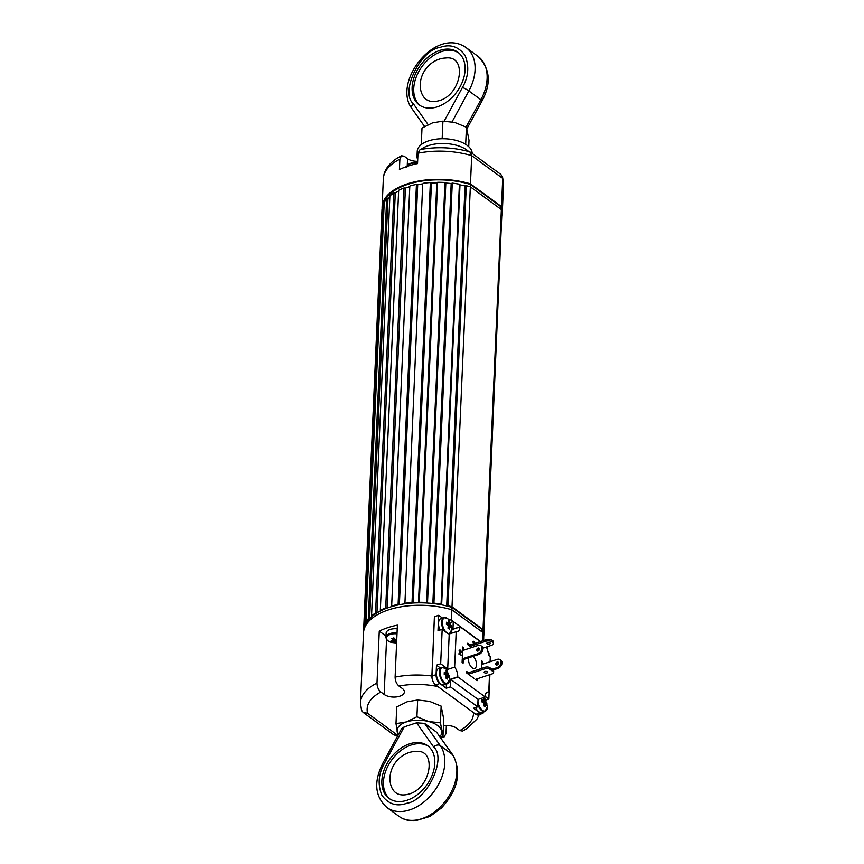 <?xml version="1.0" encoding="UTF-8"?>
<svg xmlns="http://www.w3.org/2000/svg" width="864" height="864" viewBox="0 0 864 864"><rect width="100%" height="100%" fill="white"/><g stroke="black" fill="none" stroke-linecap="round" stroke-linejoin="round"><path stroke-width="1.3" d="M501.358 209.552L483.019 629.554L452.002 606.83L470.34 186.829L501.358 209.552A60.156 30.262 -177.5 0 1 501.941 211.82L483.602 631.822A60.156 30.262 -177.5 0 0 483.019 629.554M452.002 606.83A60.156 30.262 -177.5 0 0 447.962 605.707L446.699 605.956L465.037 185.965A59.13 29.743 -177.5 0 0 459.994 184.853L441.655 604.854A59.13 29.743 2.5 0 1 446.699 605.956M441.655 604.854L441.072 604.206A60.156 30.262 -177.5 0 0 433.922 603.126L432.842 603.526L451.181 183.524A59.13 29.743 -177.5 0 0 445.835 183.06L427.496 603.05A59.13 29.743 2.5 0 1 432.842 603.526M427.496 603.05L426.632 602.478A60.156 30.262 -177.5 0 0 419.288 602.294L418.457 602.824L436.795 182.822A59.13 29.743 -177.5 0 0 431.46 183.006L413.122 603.007A59.13 29.743 2.5 0 1 418.457 602.824M413.122 603.007L412.02 602.554A60.156 30.262 -177.5 0 0 404.924 603.266L422.712 183.881A59.13 29.743 -177.5 0 0 417.712 184.723L399.373 604.724A59.13 29.743 2.5 0 1 404.374 603.882M399.373 604.724L398.099 604.411A60.156 30.262 -177.5 0 0 391.662 605.977L409.784 186.656A59.13 29.743 -177.5 0 0 405.41 188.104L387.072 608.094A59.13 29.743 2.5 0 1 391.446 606.658M387.072 608.094L385.711 607.943A60.156 30.262 -177.5 0 0 380.322 610.276L380.43 610.978A59.13 29.743 2.5 0 0 376.952 612.932L375.581 612.943A60.156 30.262 -177.5 0 0 371.552 615.902L371.995 616.583A59.13 29.743 2.5 0 0 369.619 618.926L368.302 619.11A60.156 30.262 -177.5 0 0 365.882 622.523L366.628 623.138A59.13 29.743 2.5 0 0 365.494 625.752L364.327 626.087A60.156 30.262 -177.5 0 0 363.647 629.748L363.96 629.899M483.7 636.736A60.156 30.262 -177.5 0 0 483.829 635.526L483.57 635.396M483.602 631.822L482.652 632.297A59.13 29.743 2.5 0 1 482.663 632.351A59.13 29.743 -177.5 0 0 481.918 629.338L481.81 631.724M501.79 215.33L483.829 635.526M364.327 626.087L382.666 206.086A60.156 30.262 -177.5 0 0 381.985 209.747L363.647 629.748M382.666 206.086L383.832 205.751L365.494 625.752M384.113 204.973A59.13 29.743 -177.5 0 0 383.832 205.751A59.13 29.743 2.5 0 1 384.113 204.973M368.302 619.11L386.64 199.12A60.156 30.262 -177.5 0 0 384.221 202.522L365.882 622.523M386.64 199.12L387.958 198.936L369.619 618.926M389.837 197.024A59.13 29.743 -177.5 0 0 387.958 198.936A59.13 29.743 2.5 0 1 389.837 197.024M375.581 612.943L393.908 192.942A60.156 30.262 -177.5 0 0 389.891 195.901L371.552 615.902M393.908 192.942L395.291 192.931L376.952 612.932M398.628 191.052A59.13 29.743 -177.5 0 0 395.291 192.931A59.13 29.743 2.5 0 1 398.628 191.052M385.711 607.943L404.05 187.942A60.156 30.262 -177.5 0 0 398.66 190.274L380.322 610.276M404.05 187.942L405.41 188.104A59.13 29.743 2.5 0 1 409.784 186.656L391.662 605.977M398.099 604.411L416.437 184.41A60.156 30.262 -177.5 0 0 410 185.976M416.437 184.41L417.712 184.723A59.13 29.743 2.5 0 1 422.712 183.881L404.924 603.266M412.02 602.554L430.358 182.552A60.156 30.262 -177.5 0 0 423.263 183.265M430.358 182.552L431.46 183.006A59.13 29.743 2.5 0 1 436.795 182.822L437.627 182.293L419.288 602.294M426.632 602.478L444.971 182.488A60.156 30.262 -177.5 0 0 437.627 182.293M444.971 182.488L445.835 183.06A59.13 29.743 2.5 0 1 451.181 183.524L452.261 183.125L433.922 603.126M441.072 604.206L459.41 184.205A60.156 30.262 -177.5 0 0 452.261 183.125M459.41 184.205L459.994 184.853A59.13 29.743 2.5 0 1 465.037 185.965L466.29 185.706L447.962 605.707M501.131 209.38A59.13 29.743 -177.5 0 0 500.386 206.366L470.459 184.453L470.362 186.84A60.156 30.262 -177.5 0 0 466.29 185.706M501.854 215.374A60.156 30.262 -177.5 0 0 502.308 212.296A60.156 30.262 -177.5 0 0 501.487 206.593L470.47 183.859A60.156 30.262 -177.5 0 0 382.104 207.047A60.156 30.262 -177.5 0 0 382.115 208.526M470.47 183.859L471.701 155.66L502.718 178.394L501.487 206.593M417.992 153.209A60.156 30.262 -177.5 0 1 471.701 155.66L469.8 151.837C453.416 147.258 436.849 146.502 420.077 149.591L417.992 153.209L417.539 163.588A60.156 30.262 -177.5 0 0 399.416 169.571L399.87 159.181L401.468 155.736L404.222 156.244L407.549 158.684L407.246 165.434M502.308 212.296L503.539 184.097A60.156 30.262 -177.5 0 0 502.718 178.394L500.926 174.474L470.48 152.172M417.636 161.32A11.167 5.616 2.5 0 1 407.549 158.684M483.613 640.505L483.71 638.226A60.156 30.262 -177.5 0 0 482.89 632.524L451.872 609.8L451.991 607.414L481.918 629.338M451.991 607.414A59.13 29.743 -177.5 0 0 365.299 626.324M500.386 206.366L500.278 208.764M470.459 184.453A59.13 29.743 -177.5 0 0 383.227 205.924M448.427 619.337A60.156 30.262 2.5 0 1 451.418 620.19L451.872 609.8A60.156 30.262 -177.5 0 0 363.506 632.977L360.461 702.734A60.156 30.262 2.5 0 1 376.996 683.068L379.264 631.13A60.156 30.262 2.5 0 1 397.386 625.147L395.118 677.095C395.215 680.908 396.5 683.888 398.952 686.027L402.278 688.457A11.167 5.616 2.5 0 1 404.374 691.934A11.167 5.616 2.5 0 1 396.522 696.924A11.167 5.616 2.5 0 1 384.156 694.44L380.83 691.999C378.378 689.882 377.104 686.902 376.996 683.068M431.989 677.894L434.408 616.615A60.156 30.262 2.5 0 1 434.592 616.637M442.228 617.89A60.156 30.262 2.5 0 1 442.822 618.019M482.533 640.861L482.89 632.524M451.418 620.19L480.535 641.52L453.287 621.551L452.963 628.97L459.918 626.972A8.942 4.644 -108.3 0 1 457.499 631.638A8.942 4.644 -108.3 0 1 456.192 631.714L454.648 667.094A8.942 4.644 -108.3 0 1 457.736 676.836L485.028 696.827A8.942 4.644 -108.3 0 1 487.447 692.161A8.942 4.644 -108.3 0 1 488.754 692.086L489.51 674.741M446.364 725.501L446.008 733.622L443.923 737.24L441.947 736.765M434.408 616.615L431.892 676.037A6.88 3.575 71.7 0 0 435.65 684.914L475.783 714.312A6.88 3.575 71.7 0 0 478.192 714.906L482.371 713.524A6.88 3.575 -108.3 0 1 479.963 712.93L475.783 714.312M443.448 725.749A11.167 5.616 2.5 0 1 456.451 728.147L459.778 730.577C468.947 725.63 473.537 719.658 473.548 712.67L437.886 686.545C424.721 683.899 411.75 683.726 398.952 686.027M379.264 631.13L386.003 636.055M360.461 702.734L361.508 710.186L363.074 712.346L367.556 713.243C365.666 704.97 370.094 697.896 380.83 691.999M459.778 730.577L462.532 731.084L467.014 728.536L476.906 719.14L479.282 714.539M397.937 734.908L393.52 734.648M485.071 696.298L488.83 699.052L486.108 699.948M488.83 699.052L489.899 674.611M483.905 711.796A6.88 3.575 -108.3 0 1 482.371 713.524M479.963 712.93L473.537 708.221L477.727 706.849L478.051 699.43L450.76 679.439L450.436 686.858L446.256 688.23L446.429 684.072M435.65 684.914L439.83 683.532L446.256 688.23M450.436 686.858L477.727 706.849M439.83 683.532A6.88 3.575 -108.3 0 1 436.072 674.654L431.892 676.037M440.348 667.98L436.493 665.15L440.672 663.779L445.889 667.602A8.942 4.644 -108.3 0 1 447.671 669.395L449.215 634.014A8.942 4.644 -108.3 0 1 447.39 633.172L442.174 629.348L437.994 630.72L438.664 615.287L434.484 616.669M436.493 665.15L436.072 674.654M442.174 629.348L440.672 663.779M442.53 618.116L438.664 615.287M450.565 622.447L453.287 621.551M473.17 656.316A6.88 3.575 -108.3 0 1 476.485 664.837A6.88 3.575 -108.3 0 1 474.628 668.434A6.88 3.575 -108.3 0 1 470.081 665.302A6.88 3.575 -108.3 0 1 468.59 657.828M471.701 647.546L470.956 646.996M473.936 678.283L469.724 675.194M462.305 657.666L462.575 651.434M481.507 668.455L481.637 665.399M490.082 661.738L490.298 656.705A8.942 4.644 -108.3 0 1 487.21 646.963L487.22 646.747M480.308 641.596L459.929 626.67M461.419 655.312L458.892 654.048L460.577 651.964L460.058 650.84L459.065 650.884L460.642 650.149L461.516 652.061L459.972 653.659L461.419 655.312L459.443 653.864L461.128 651.78L460.62 650.657L459.626 650.7L460.642 650.149M473.526 643.95L473.332 643.345L474.541 642.935L473.191 641.941L474.12 641.444L474.476 643.788M473.386 643.388L473.98 643.129L473.548 642.146M473.602 642.136L472.63 642.125L474.12 641.444M488.754 692.086L486.346 692.885M478.051 699.43L485.017 697.129M457.726 677.138L450.76 679.439M447.671 669.395L454.648 667.094M456.192 631.714L449.323 633.971A8.597 4.471 -108.3 0 1 449.204 634.014M459.454 651.218L460.058 650.84M460.577 651.964L461.128 651.78M459.702 652.925L460.253 652.741M458.946 653.681L459.508 653.497M458.892 654.048L459.443 653.864M473.267 643.831L473.893 643.162M479.412 648.734A1.717 1.188 -53.8 0 0 477.684 651.1M478.872 654.437L463.255 659.588L463.104 663.152L462.1 662.418L462.251 658.854L477.868 653.702L478.872 654.437A4.817 3.326 126.2 0 0 482.598 650.646A4.817 3.326 126.2 0 0 481.896 646.402L480.892 645.667A4.817 3.326 126.2 0 0 478.235 645.386L462.618 650.538L462.769 646.985L463.774 647.719L463.666 650.192M477.986 651.035A1.717 1.188 126.2 0 1 477.09 648.842A1.717 1.188 126.2 0 1 479.315 649.674A1.717 1.188 126.2 0 1 477.986 651.035M462.251 658.854L463.255 659.588M480.892 645.667A4.817 3.326 126.2 0 1 481.604 649.912A4.817 3.326 126.2 0 1 477.868 653.702M487.728 642.535A1.717 0.864 -177.5 0 0 489.478 642.611M485.827 639.77L485.762 641.261L470.146 646.412L467.737 644.652L467.802 643.162L470.21 644.922L485.827 639.77A4.817 2.419 2.5 0 1 490.871 639.76A4.817 2.419 2.5 0 1 493.441 642.038L493.376 643.529A4.817 2.419 2.5 0 1 491.378 645.376L482.911 648.173M489.575 644.058A1.717 0.864 2.5 0 1 487.771 644.058A1.717 0.864 2.5 0 1 486.853 643.248A1.717 0.864 2.5 0 1 488.614 642.449A1.717 0.864 2.5 0 1 490.288 643.388A1.717 0.864 2.5 0 1 489.575 644.058M477.943 649.804L479.412 649.318M485.762 641.261A4.817 2.419 2.5 0 1 490.806 641.25A4.817 2.419 2.5 0 1 493.376 643.529M470.146 646.412L470.21 644.922M498.474 662.699A1.717 1.188 -53.8 0 0 496.746 665.064M492.037 669.276L496.93 667.667L497.934 668.401A4.817 3.326 126.2 0 0 501.66 664.61A4.817 3.326 126.2 0 0 500.958 660.366L499.954 659.632A4.817 3.326 126.2 0 0 497.297 659.351L481.68 664.502L481.831 660.949L482.836 661.684L482.728 664.157M497.934 668.401L493.042 670.01M497.048 664.999A1.717 1.188 126.2 0 1 496.152 662.807A1.717 1.188 126.2 0 1 498.377 663.638A1.717 1.188 126.2 0 1 497.048 664.999M499.954 659.632A4.817 3.326 126.2 0 1 500.666 663.876A4.817 3.326 126.2 0 1 496.93 667.667M486.875 672.948A1.717 0.864 -177.5 0 0 487.588 672.289A1.717 0.864 -177.5 0 0 485.903 671.35A1.717 0.864 -177.5 0 0 484.153 672.138A1.717 0.864 -177.5 0 0 485.071 672.959A1.717 0.864 -177.5 0 0 486.875 672.948M468.418 674.244L468.482 672.754L466.776 671.512L466.711 672.991L468.418 674.244L485.147 668.725A3.434 1.728 2.5 0 1 489.942 669.276L492.944 671.479A3.434 1.728 2.5 0 1 493.592 672.548A3.434 1.728 2.5 0 1 492.167 673.866L475.438 679.385L477.144 680.638L476.885 678.91M485.017 671.436A1.717 0.864 -177.5 0 0 486.778 671.512M493.592 672.548L493.657 671.058A3.434 1.728 -177.5 0 0 493.009 669.989L492.944 671.479M489.942 669.276L490.007 667.786L493.009 669.989M490.007 667.786A3.434 1.728 -177.5 0 0 485.212 667.235L485.147 668.725M468.482 672.754L485.212 667.235M406.458 167.454L410.702 163.274L417.582 162.659A9.191 4.622 -177.5 0 0 412.679 162.788A9.191 4.622 -177.5 0 0 410.735 163.264A9.191 4.622 -177.5 0 0 407.279 165.629M397.224 628.83A9.623 4.838 -177.5 0 0 386.122 633.15L385.949 637.297A9.623 4.838 2.5 0 1 397.051 632.977M396.608 643.032L391.738 642.481A9.191 4.622 2.5 0 1 386.737 636.768A9.191 4.622 2.5 0 1 397.008 633.874M395.507 639.392L395.539 641.725A2.322 1.166 2.5 0 1 394.61 641.617L392.558 641.876L391.068 640.796L393.12 640.526A2.322 1.166 2.5 0 1 393.12 640.408A2.322 1.166 2.5 0 1 393.271 640.062L393.487 638.01M396.77 639.252L396.274 639.49A2.322 1.166 2.5 0 0 395.334 639.382A17.14 8.921 -108.3 0 1 393.865 637.87L391.802 638.55A17.14 8.921 71.7 0 0 393.271 640.062M395.539 641.725A17.14 8.921 71.7 0 0 396.641 642.254M394.178 638.226L392.558 641.876M394.61 641.617L394.924 638.993M396.695 640.926L396.349 639.457M475.578 707.551A8.597 4.471 71.7 0 0 481.788 712.487L484.866 711.472A8.597 4.471 -108.3 0 1 477.835 704.398M484.499 697.442L487.534 706.655A8.262 4.298 -108.3 0 1 483.008 710.662A8.262 4.298 -108.3 0 1 477.954 701.471M483.916 703.393L486.842 703.253L485.935 702.151L483.667 702.756A2.257 1.177 -108.3 0 0 483.98 703.512A13.694 9.45 126.2 0 1 483.484 705.596L484.974 706.687A13.694 9.45 -53.8 0 0 485.471 704.603L483.656 705.035M486.842 703.253L486.745 705.445L485.838 704.344A2.257 1.177 -108.3 0 1 485.471 704.603M481.982 701.266L483.754 700.553L482.026 699.721L481.928 701.914L483.656 702.745M483.084 702.443L485.611 701.384A13.694 9.45 -53.8 0 0 485.287 699.57L483.797 698.479A13.694 9.45 126.2 0 1 484.132 700.294M485.611 701.384A2.257 1.177 -108.3 0 1 485.935 702.151M485.287 699.57L482.306 702.076M483.678 704.916L485.838 704.344M446.774 669.805L449.809 679.018A8.262 4.298 -108.3 0 1 444.679 682.646A8.262 4.298 -108.3 0 1 440.165 671.976A8.262 4.298 -108.3 0 1 445.295 668.369A8.262 4.298 -108.3 0 1 446.774 669.805L445.23 668.304L441.763 667.516L438.674 668.531A8.597 4.471 71.7 0 0 437.13 678.1A8.597 4.471 71.7 0 0 444.064 684.86L447.142 683.834A8.597 4.471 -108.3 0 1 440.208 677.074A8.597 4.471 -108.3 0 1 441.763 667.516A8.597 4.471 -108.3 0 1 443.47 667.559M446.202 675.756L449.118 675.616L448.211 674.514L445.943 675.119A2.257 1.177 -108.3 0 0 446.267 675.886A13.694 9.45 126.2 0 1 445.77 677.97L447.25 679.05A13.694 9.45 -53.8 0 0 447.746 676.966L445.932 677.408M449.118 675.616L449.021 677.808L448.114 676.706A2.257 1.177 -108.3 0 1 447.746 676.966M444.258 673.628L446.029 672.916L444.301 672.084L444.204 674.287L445.932 675.108M445.36 674.806L447.887 673.747A13.694 9.45 -53.8 0 0 447.563 671.933L446.072 670.842A13.694 9.45 126.2 0 1 446.407 672.656M447.887 673.747A2.257 1.177 -108.3 0 1 448.211 674.514M447.563 671.933L444.582 674.438M445.964 677.29L448.114 676.706M444.031 630.698A8.597 4.471 -108.3 0 1 443.934 617.652L440.856 618.667A8.597 4.471 71.7 0 0 440.024 630.05M446.731 632.686A8.262 4.298 -108.3 0 1 442.346 622.015A8.262 4.298 -108.3 0 1 447.476 618.505A8.262 4.298 -108.3 0 1 448.945 619.942L447.412 618.44L443.934 617.652A8.597 4.471 -108.3 0 1 445.651 617.695M448.945 619.942L451.991 629.154A8.262 4.298 -108.3 0 1 446.969 632.858M448.373 625.892L451.3 625.752L450.392 624.65L448.114 625.255A2.257 1.177 -108.3 0 0 448.438 626.011A13.694 9.45 126.2 0 1 447.941 628.096L449.431 629.186A13.694 9.45 -53.8 0 0 449.928 627.102L448.103 627.534M451.3 625.752L451.202 627.944L450.295 626.843A2.257 1.177 -108.3 0 1 449.928 627.102M446.44 623.765L448.211 623.052L446.483 622.22L446.386 624.424L448.114 625.244M447.541 624.942L450.068 623.884A13.694 9.45 -53.8 0 0 449.734 622.069L448.254 620.978A13.694 9.45 126.2 0 1 448.578 622.793M450.068 623.884A2.257 1.177 -108.3 0 1 450.392 624.65M449.734 622.069L446.753 624.575M448.135 627.426L450.295 626.843M488.441 653.411L489.013 653.378L488.03 652.298M489.013 653.378L488.927 655.582M488.117 652.277A2.257 1.177 -108.3 0 0 487.793 651.51A13.694 9.45 -53.8 0 0 487.458 649.706M420.995 149.418A27.497 13.835 2.5 0 1 445.09 143.532A27.497 13.835 2.5 0 1 468.59 151.492M417.712 159.602A27.497 13.835 2.5 0 1 417.01 156.157A27.497 13.835 2.5 0 1 418.025 152.766M472.176 153.414A27.497 13.835 -177.5 0 0 450.662 139.288A27.497 13.835 -177.5 0 0 419.872 145.854A27.497 13.835 -177.5 0 0 417.226 151.405L417.01 156.157M421.276 144.601L421.999 128.045L432.54 122.872L442.919 121.144L454.756 122.472L466.43 127.246L469.012 140.249L468.731 146.675M465.696 143.975L466.43 127.246M442.919 121.144L442.195 137.873M398.045 735.221L395.993 723.654L396.727 706.914L407.257 701.741L417.647 700.013L429.473 701.341L441.158 706.115L443.74 719.118L443.005 735.858L440.435 737.402M441.158 706.115L440.424 722.844L443.005 735.858M417.647 700.013L416.923 716.742L406.382 721.926L395.993 723.654M416.923 716.742L428.598 721.516L440.424 722.844M398.39 734.573A22.345 11.243 2.5 0 1 397.202 731.873A22.345 11.243 2.5 0 1 406.382 721.926A22.345 11.243 2.5 0 1 428.598 721.516A22.345 11.243 2.5 0 1 441.644 731.074A22.345 11.243 2.5 0 1 439.895 736.636M437.378 106.812A32.659 22.54 -53.8 0 0 462.704 81.086A32.659 22.54 -53.8 0 0 457.909 52.272A32.659 22.54 -53.8 0 0 420.422 65.297A32.659 22.54 -53.8 0 0 419.31 104.954A32.659 22.54 -53.8 0 0 437.378 106.812M458.687 52.888A32.659 22.54 -53.8 0 0 422.032 66.474A32.659 22.54 -53.8 0 0 420.131 105.527M439.301 100.645C429.872 103.172 423.814 100.181 421.114 91.681C416.74 75.946 429.473 58.568 445.802 57.996C467.586 55.166 461.624 94.565 439.301 100.645M436.59 732.208L452.315 754.456A5.152 3.64 144.8 0 1 452.909 755.06L436.59 732.208L424.559 723.384L416.567 722.822L404.222 726.894L401.598 728.665L382.979 762.966C375.721 777.47 372.265 794.232 386.964 807.538L399.006 816.361A41.256 28.469 -53.8 0 0 443.437 803.574A41.256 28.469 -53.8 0 0 452.315 754.456L440.273 745.632A41.256 28.469 126.2 0 1 431.395 794.75A41.256 28.469 126.2 0 1 386.964 807.538M407.106 800.248A32.659 22.54 126.2 0 1 389.038 798.401A32.659 22.54 126.2 0 1 390.15 758.732A32.659 22.54 126.2 0 1 427.626 745.708A32.659 22.54 126.2 0 1 432.421 774.522A32.659 22.54 126.2 0 1 407.106 800.248M428.414 746.323A32.659 22.54 -53.8 0 0 391.748 759.91A32.659 22.54 -53.8 0 0 389.858 798.962M409.028 794.081C399.6 796.608 393.53 793.627 390.841 785.128C386.467 769.381 399.19 752.004 415.519 751.442C437.314 748.613 431.341 788.011 409.028 794.081M399.87 159.181A60.156 30.262 -177.5 0 0 383.335 178.848C383.681 171.256 387.958 164.581 396.176 158.825L401.468 155.736M395.118 677.095A60.156 30.262 2.5 0 1 431.816 675.972M386.554 639.371L384.156 694.44M396.652 734.551L367.556 713.243M449.788 679.46L457.736 676.836M445.889 667.602L444.733 667.98M459.918 626.972L451.958 629.597M417.56 163.134A9.623 4.838 -177.5 0 0 410.454 163.75A9.623 4.838 -177.5 0 0 406.674 166.536M486.216 710.413A8.597 4.471 -108.3 0 1 484.866 711.472L487.534 706.655M448.492 682.787A8.597 4.471 -108.3 0 1 447.142 683.834L449.809 679.018M450.673 632.912A8.597 4.471 -108.3 0 1 449.323 633.971L451.991 629.154M466.063 127.051L480.892 99.738A41.256 28.469 -53.8 0 0 478.04 56.365L465.998 47.542A41.256 28.469 126.2 0 1 468.86 90.914L480.892 99.738A5.152 0.724 28.5 0 1 482.026 100.937C491.476 83.387 490.147 68.526 478.04 56.365M452.056 121.867L468.86 90.914A5.152 0.724 28.5 0 0 462.445 87.448L444.15 121.133M465.998 47.542C435.445 26.071 391.705 82.598 412.096 108.842A5.152 3.64 -35.2 0 1 413.294 103.658C399.881 92.567 420.055 50.036 439.97 47.444C449.971 43.783 458.309 46.375 464.983 55.242C469.39 66.107 468.547 76.842 462.445 87.448M428.123 124.643L413.294 103.658M424.559 723.384L440.273 745.632A5.152 3.64 144.8 0 0 433.642 747.004C447.066 758.106 426.881 800.636 406.976 803.218C396.976 806.89 388.638 804.298 381.964 795.431C377.546 784.566 378.4 773.831 384.502 763.225A5.152 0.724 -151.5 0 0 382.979 762.966M384.502 763.225L404.222 726.894M433.642 747.004L416.567 722.822M382.104 207.047L383.335 178.848M502.492 176.634L503.539 184.097M394.2 734.983L397.656 735.934M440.726 737.813L443.923 737.24M363.074 712.357L393.53 734.659M460.015 649.955L459.454 650.138M473.58 641.293L473.029 641.477M391.738 642.481C388.217 641.66 386.284 639.932 385.949 637.297M486.67 647.579L489.715 656.78M466.96 128.671L482.026 100.937M424.57 126.5L412.096 108.842M452.909 755.06C461.83 772.265 457.996 789.912 441.418 808.002L429.916 816.458L415.346 820.8C409.169 821.2 403.715 819.72 399.006 816.361"/></g></svg>
